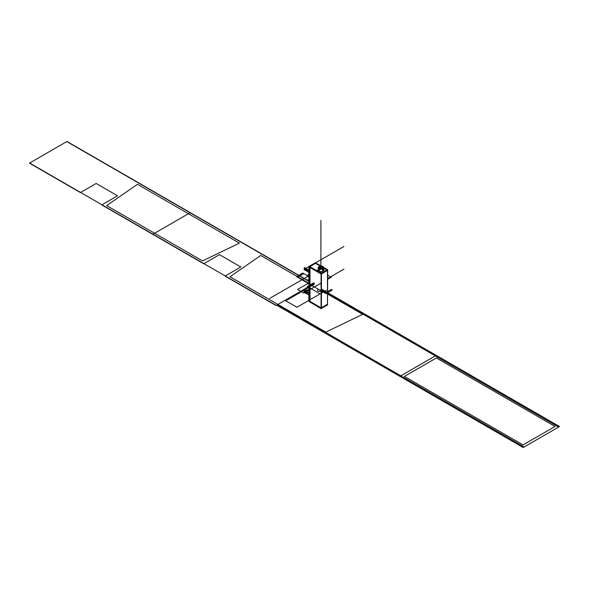 <?xml version="1.0" encoding="UTF-8"?>
<svg xmlns="http://www.w3.org/2000/svg" width="589" height="589" viewBox="0 0 589 589"><rect width="100%" height="100%" fill="white"/><g stroke="black" fill="none" stroke-linecap="round" stroke-linejoin="round"><path stroke-width="0.88" d="M315.623 262.598L309.092 266.368L309.092 301.708L309.092 266.368L315.623 262.598M309.218 299.97L309.218 300.957L309.218 299.97L309.218 300.957L309.218 299.97L309.218 300.957L321.064 307.797M309.807 266.633L315.498 263.349L309.807 266.633L315.498 263.349L320.21 266.066L315.498 263.349L309.807 266.633L315.498 263.349L320.21 266.066M309.218 267.119L309.218 268.105L309.218 267.119L309.218 268.105L309.218 267.119L309.218 268.105L309.88 268.488M327.594 304.852L321.064 308.621L321.064 273.274L327.594 269.652M308.982 300.964L308.982 301.502L321.064 308.621M321.425 307.73L327.469 304.241L321.425 307.73L327.469 304.241L327.469 270.535L327.469 304.241L321.425 307.73L327.469 304.241L327.469 270.535M327.469 270.255L321.425 273.745M321.189 274.025L321.189 307.87M308.982 266.979L308.857 300.891L321.299 308.076L327.705 304.241M327.469 304.925L327.705 269.718L323.773 267.45M315.255 262.804L320.799 265.727M323.53 267.988L326.88 269.917M327.705 270.248L321.299 274.091L308.857 266.905L308.982 266.154L321.425 273.34L321.425 308.688M309.218 266.972L321.064 273.811M323.494 270.101A2.584 1.487 180 0 1 322.735 271.154L322.735 268.959L322.735 271.154A2.584 1.487 180 0 1 319.518 271.352A2.584 1.487 180 0 1 318.494 269.578A2.584 1.487 180 0 0 319.518 271.352A2.584 1.487 180 0 0 322.735 271.154A2.584 1.487 180 0 1 319.923 271.477A2.584 1.487 180 0 1 318.332 270.101M310.005 268.613L310.005 300.28M309.88 300.206L309.218 299.823M309.88 267.995L309.88 300.986M309.924 300.375L309.048 299.875M309.924 268.658L309.048 268.15M318.023 267.325L320.821 265.713L323.803 267.435L321.005 269.048L323.803 267.435L320.821 265.713L318.023 267.325L321.005 269.048L318.023 267.325M319.128 267.84L321.771 266.324M321.704 266.302A2.025 1.171 0 0 0 319.481 266.552A2.025 1.171 0 0 0 319.047 267.84A2.025 1.171 0 0 1 319.481 266.552A2.025 1.171 0 0 1 321.704 266.302A2.025 1.171 0 0 0 319.481 266.552A2.025 1.171 0 0 0 319.047 267.84A2.025 1.171 0 0 1 319.481 266.552A2.025 1.171 0 0 1 321.704 266.302A2.025 1.171 0 0 0 319.93 266.361M323.494 270.152L323.494 267.781A2.584 1.487 180 0 0 323.479 267.62A2.584 1.487 180 0 1 322.735 268.886A2.584 1.487 0 0 0 323.471 267.627A2.584 1.487 180 0 1 322.735 268.886A2.584 1.487 180 0 1 319.643 269.129L320.055 268.444A2.025 1.171 0 0 0 322.345 268.209A2.025 1.171 0 0 0 322.75 266.883A2.025 1.171 0 0 1 322.345 268.209A2.025 1.171 0 0 1 320.055 268.444L319.643 269.129A2.584 1.487 0 0 0 322.735 268.886A2.584 1.487 180 0 1 319.643 269.129A2.584 1.487 0 0 0 322.735 268.886A2.584 1.487 0 0 0 323.494 267.833M322.772 266.824L322.514 266.67A1.981 1.141 180 0 1 322.161 268.231A1.981 1.141 180 0 1 319.444 268.113A1.981 1.141 180 0 1 319.51 266.537A1.981 1.141 180 0 1 322.08 266.419L322.455 266.64L322.08 266.419A1.981 1.141 180 0 0 319.51 266.537A1.981 1.141 180 0 0 319.444 268.113A1.981 1.141 180 0 0 322.161 268.231A1.981 1.141 180 0 0 322.514 266.67L322.772 266.824M323.501 267.605A2.628 1.517 180 0 1 320.836 269.387A2.628 1.517 180 0 1 318.362 267.524A2.628 1.517 180 0 0 320.836 269.387A2.628 1.517 180 0 0 323.501 267.605M318.597 268.488A2.584 1.487 180 0 1 318.384 267.539A2.584 1.487 0 0 0 318.597 268.488A2.584 1.487 180 0 1 318.384 267.539A2.584 1.487 0 0 0 318.597 268.488A2.584 1.487 0 0 1 318.332 267.833M319.481 266.552A2.025 1.171 0 0 0 319.039 267.826M322.846 271.087L322.846 268.893M322.846 268.768A2.584 1.487 180 0 1 320.004 269.173A2.584 1.487 180 0 1 318.332 267.781A2.584 1.487 180 0 1 318.369 267.531M318.664 269.519L318.664 268.65L318.664 269.519A2.584 1.487 0 0 0 319.577 270.056A2.584 1.487 180 0 1 318.664 269.519L318.664 268.65L318.664 269.519A2.584 1.487 0 0 0 319.577 270.056A2.584 1.487 180 0 1 318.664 269.519A2.584 1.487 0 0 0 319.518 270.042M322.617 271.22L322.617 269.018M322.198 266.493A2.584 1.487 180 0 1 323.184 267.075M323.494 267.781A2.584 1.487 180 0 1 322.617 268.901M322.249 266.508L322.249 265.992L318.597 268.098L318.597 269.607M318.664 268.562L319.076 267.877L318.664 268.562M318.48 269.571L319.547 270.189M323.228 267.104L323.228 266.559L319.577 268.665L319.577 270.174M319.643 269.195L319.643 270.086L319.643 269.195M308.982 270.726L304.182 267.951L304.182 269.688L308.982 272.457M308.982 272.339L304.682 269.563L308.982 272.339L304.682 269.563L308.982 272.339L304.682 269.563L304.425 268.643M304.682 268.658L308.982 270.844M304.572 268.179L304.572 267.73L308.982 270.27M305.073 268.429L308.982 270.417M308.982 272.39L304.535 269.519M304.682 268.709L304.682 269.615M304.682 269.563L304.55 268.621L304.682 269.563L304.55 268.621L305.014 268.356M304.535 268.628L308.982 270.896M308.496 274.975L308.496 274.526L308.982 274.805M308.106 275.586L308.106 274.754L308.967 275.247M308.106 276.484L308.982 276.992M308.982 275.645L308.607 275.453M308.607 276.359L308.474 275.416L308.982 276.602M308.938 275.151L308.459 275.431L308.982 275.696M308.607 276.41L308.607 275.505M308.459 276.322L308.982 276.661M308.982 293.381L304.182 290.613L304.182 292.343L308.982 295.118M308.982 294.993L304.682 292.225L308.982 294.993L304.682 292.225L308.982 294.993L304.682 292.225L304.425 291.305M304.682 291.319L308.982 293.506M304.572 290.841L304.572 290.384L308.982 292.932M305.073 291.091L308.982 293.079M308.982 295.052L304.535 292.181M304.682 291.371L304.682 292.277M308.982 293.55L304.535 291.29L305.014 291.01M318.612 270.771L317.442 270.101L318.332 269.585M319.746 271.426L320.917 272.103L322.095 271.426M323.206 270.778L324.384 270.101L323.494 269.585M320.055 268.444L319.643 269.129L320.055 268.444A2.025 1.171 0 0 0 322.345 268.209A2.025 1.171 0 0 0 322.75 266.883A2.025 1.171 0 0 1 322.345 268.209A2.025 1.171 0 0 1 320.055 268.444A2.025 1.171 0 0 0 322.345 268.209A2.025 1.171 0 0 0 322.75 266.883M322.735 268.959L322.735 271.154A2.584 1.487 180 0 1 319.518 271.352A2.584 1.487 180 0 1 318.494 269.578A2.584 1.487 180 0 0 319.518 271.352A2.584 1.487 180 0 0 322.735 271.154L322.735 268.959L322.735 271.154M304.682 292.225L304.55 291.275M331.29 289.457L325.018 293.086L325.997 293.653L332.277 290.024L331.29 289.457L325.018 293.086L325.997 293.653L332.277 290.024L331.29 289.457M297.541 277.228L303.821 273.598L302.842 273.031L296.561 276.661L297.541 277.228L303.821 273.598L302.842 273.031L296.561 276.661L297.541 277.228M325.997 293.653L332.277 290.024L325.997 293.653L296.561 276.661L325.997 293.653M308.106 276.072L302.842 273.031L296.561 276.661L302.842 273.031L308.106 276.072M314.416 283.346L308.143 286.968L320.107 293.882L326.387 290.252L296.952 307.244L326.387 290.252L320.107 293.882L308.143 286.968L320.107 293.882L308.143 286.968L314.416 283.346L308.143 286.968L314.416 283.346L308.143 286.968L314.416 283.346L308.143 286.968L314.416 283.346L309.085 286.423L309.483 286.644L309.085 286.423L309.483 286.644L309.085 286.423L309.483 286.644L309.085 286.423L309.483 286.644L309.085 286.423L309.483 286.644L309.085 286.423L309.483 286.644L309.085 286.423L314.416 283.346M314.224 284.362L286.755 300.221L285.967 299.772L284.988 300.338L296.952 307.244L326.387 290.252L296.952 307.244L284.988 300.338L296.952 307.244L284.988 300.338L285.967 299.772L284.988 300.338L285.967 299.772L286.755 300.221L285.967 299.772L286.755 300.221L314.224 284.362M321.66 291.15C318.089 291.805 316.875 291.106 318.008 289.044C316.875 291.106 318.089 291.805 321.66 291.15M308.982 282.86L297.541 289.457L303.821 293.086L321.064 283.132L303.821 293.086L297.541 289.457L308.982 282.86M327.594 279.363L331.29 277.228L327.705 275.151L331.29 277.228L327.594 279.363M307.274 289.957L305.47 290.546L307.274 289.957M313.635 282.889L307.355 286.512L308.143 286.968L307.355 286.512L308.143 286.968L307.355 286.512L313.635 282.889M320.917 265.727L320.917 220.411L320.917 265.727M322.772 268.945L322.316 268.15L322.772 268.945M239.384 243.147L137.465 184.305L106.668 205.59L202.52 260.927L239.384 243.147L137.465 184.305L106.668 205.59L202.52 260.927L239.384 243.147M323.471 267.627A2.584 1.487 180 0 1 322.735 268.886A2.584 1.487 0 0 1 319.643 269.129M229.953 276.764L325.805 332.108L362.677 314.327L321.425 290.517L362.677 314.327L325.805 332.108L229.953 276.764L260.75 255.479L229.953 276.764M308.982 283.331L260.75 255.479L308.982 283.331M320.917 267.899L320.917 224.784L320.917 267.899M308.982 281.181L190.284 212.651L152.735 234.334L203.698 263.754L219.469 254.647L240.827 266.979L225.064 276.086L276.027 305.507L313.569 283.832L276.027 305.507L225.064 276.086L240.827 266.979L219.469 254.647L203.698 263.754L152.735 234.334L190.284 212.651L152.735 234.334L190.284 212.651L66.991 141.478L29.45 163.153L80.413 192.574L96.184 183.473L117.542 195.806L101.772 204.906L152.735 234.334L101.772 204.906L117.542 195.806L96.184 183.473L80.413 192.574L29.45 163.153L66.991 141.478L308.982 281.181M308.982 279.716L307.723 279.93L308.982 280.747L307.723 279.93L308.982 280.747L307.723 279.93L308.982 280.747L307.723 279.93L308.982 280.747L307.723 279.93L308.982 280.747L307.723 279.93L308.982 280.747L307.723 279.93L308.982 279.716M305.846 268.466L308.982 266.655M315.697 262.782L343.947 246.467M555.059 426.458L436.397 357.95L404.393 376.423L523.054 444.931L555.059 426.458L436.397 357.95L404.393 376.423L523.054 444.931L555.059 426.458L436.397 357.95L404.393 376.423L523.054 444.931L555.059 426.458L436.397 357.95L404.393 376.423L523.054 444.931L555.059 426.458L436.397 357.95L404.393 376.423L523.054 444.931L555.059 426.458L436.397 357.95L404.393 376.423L523.054 444.931L555.059 426.458M308.982 275.718L269.777 298.351M305.846 291.121L308.982 289.317M327.705 278.501L343.947 269.129M276.616 305.168L399.909 376.349L436.265 355.358L321.425 289.059L436.265 355.358L399.909 376.349L436.265 355.358L399.909 376.349L523.194 447.522L559.55 426.532L436.265 355.358L559.55 426.532L523.194 447.522L276.616 305.168L312.973 284.178L276.616 305.168M400.859 375.797L524.144 446.977L558.6 427.084L435.308 355.903L400.859 375.797L524.144 446.977L558.6 427.084L435.308 355.903L400.859 375.797L435.308 355.903L321.425 290.156L435.308 355.903L400.859 375.797L277.574 304.616L400.859 375.797M312.023 284.73L277.574 304.616L312.023 284.73M308.982 281.417L190.078 212.769L152.941 234.216L276.226 305.397L313.37 283.95L276.226 305.397L152.941 234.216L190.078 212.769L152.941 234.216L190.078 212.769L66.793 141.588L29.649 163.035L152.941 234.216L29.649 163.035L66.793 141.588L308.982 281.417M319.135 266.758L320.077 266.213M318.332 270.152L318.332 267.781M318.332 270.115L318.332 268.407M323.494 270.115L323.494 268.407M305.293 268.142L305.787 267.862M308.643 275.269L307.384 275.998M305.293 290.804L305.787 290.517"/></g></svg>
